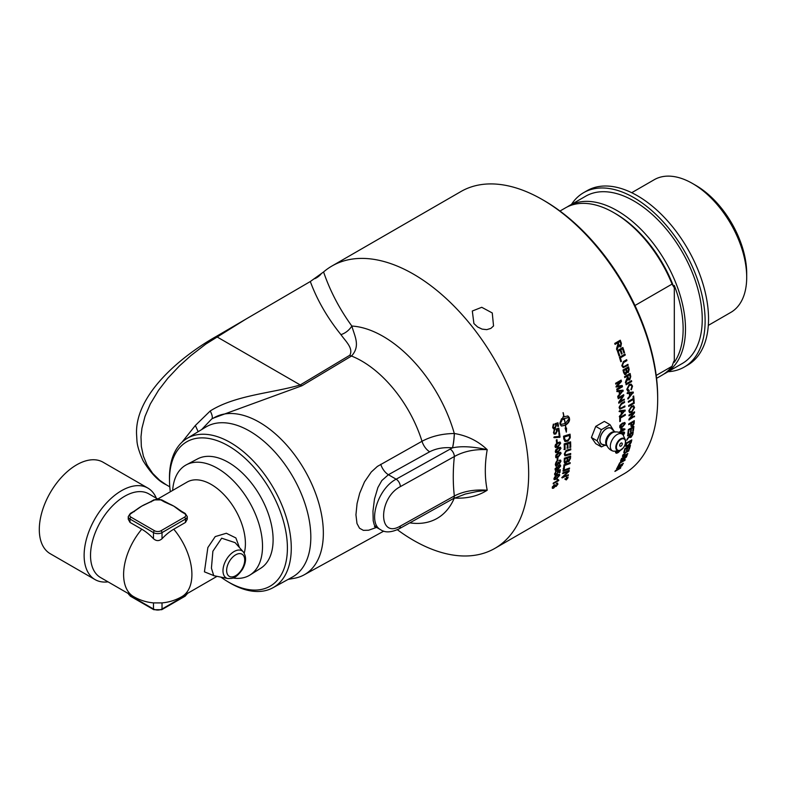 <?xml version="1.0" encoding="UTF-8"?>
<svg xmlns="http://www.w3.org/2000/svg" width="786" height="786" viewBox="0 0 786 786"><rect width="100%" height="100%" fill="white"/><g stroke="black" fill="none" stroke-linecap="round" stroke-linejoin="round"><path stroke-width="1.18" d="M558.345 480.02A162.397 93.76 60 0 1 558.306 480.217L553.285 483.115L557.559 480.521M557.303 478.939L558.394 479.774L557.303 478.939M558.306 480.217L558.718 480.56L553.157 483.773A162.997 94.104 -120 0 0 553.285 483.076M557.49 480.462L557.068 479.656L557.726 479.273L558.807 480.108A162.997 94.104 60 0 1 558.718 480.56M557.726 479.273L558.807 480.108M559.072 475.648L558.797 475.098L556.979 475.805L554.533 478.281L556.626 478.124L559.072 475.648L558.797 475.098L555.535 476.129M556.498 478.851C554.621 479.941 553.776 479.863 553.973 478.605L554.739 476.945L557.077 475.058C558.974 473.978 559.828 474.066 559.642 475.334L556.498 478.851L554.002 479.273M559.18 474.331L559.092 475.52M554.159 479.489L553.973 478.605M559.436 474.439L559.642 475.334L559.219 475.009M559.917 462.708L559.023 463.563L557.942 463.357L555.555 465.528M560.349 460.026L560.398 461.746M559.996 461.254L559.033 460.704L559.996 461.254M558.207 462.04L559.082 462.777L558.207 462.04M555.535 463.426L556.979 464.781L558.06 462.443L559.504 463.052L560.418 461.529L559.455 460.969L559.603 460.134L560.585 460.124L560.978 461.185L559.455 463.838L558.374 463.632L556.94 465.587L555.741 465.695L555.309 464.487L556.95 461.588L555.879 464.172L556.979 464.781M556.517 461.323L555.761 462.934M558.031 463.416L559.023 463.563M560.418 461.529L559.455 460.969M558.522 462.237L559.504 463.052M556.596 439.875A162.397 93.76 60 0 1 556.793 442.007L556.498 442.174M556.537 442.597A162.997 94.104 -120 0 0 556.292 440.042L556.979 439.649A162.997 94.104 60 0 1 557.225 442.194L556.537 442.597M558.473 428.262A162.397 93.76 60 0 1 558.925 431.406L558.699 431.936A162.997 94.104 -120 0 0 558.296 429.195L556.331 429.529L556.881 430.63L555.378 433.793L554.002 434.01M554.277 429.5L553.629 432.271L554.425 433.165M556.331 429.529L557.294 430.787L555.8 433.96L554.415 434.167L553.491 432.752L554.7 429.637L554.042 432.428L554.631 433.273L555.614 433.096L556.665 430.905L555.889 429.117L558.846 428.144A162.997 94.104 60 0 1 559.347 431.563M558.296 429.195L556.753 429.677M567.905 474.95A162.397 93.76 60 0 1 567.846 475.245L562.187 477.917A162.997 94.104 -120 0 0 562.354 477.043L568.239 471.58L562.511 473.31M567.846 475.245L561.764 477.574M568.681 470.676A162.397 93.76 60 0 1 568.612 471.089L568.17 471.521M568.239 471.58L562.923 473.624A162.997 94.104 -120 0 0 563.061 472.759L569.192 470.49A162.997 94.104 60 0 1 569.035 471.423L563.257 476.768L568.435 474.754A162.997 94.104 60 0 1 568.258 475.589M569.703 462.767A162.397 93.76 60 0 1 569.663 463.229L564.161 465.194A162.397 93.76 60 0 1 563.788 468.721L563.09 468.977M563.513 469.281A162.997 94.104 -120 0 0 563.955 464.821L570.174 462.6A162.997 94.104 60 0 1 570.086 463.524L564.584 465.489A162.997 94.104 60 0 1 564.22 469.026L563.513 469.281M570.272 453.64A162.397 93.76 60 0 1 570.263 454.19L564.8 455.684M570.341 448.953A162.397 93.76 60 0 1 570.341 449.543L565.723 451.164L564.594 453.443L565.301 454.701M567.305 449.975L570.764 448.816A162.997 94.104 60 0 1 570.764 449.798L566.156 451.41L565.016 453.689L565.498 454.868L570.715 453.493A162.997 94.104 60 0 1 570.685 454.455L565.006 455.841L564.319 454.141L566.156 450.427L567.305 449.975M623.003 434.953L623.671 432.831L621.146 433.391M623.986 433.41L623.671 432.831L621.588 433.675M624.035 432.045L623.986 433.4M621.038 433.322L621.913 432.762C623.809 431.681 624.683 431.789 624.546 433.096L623.269 435.365M624.29 432.153L624.123 432.791M623.829 429.441L621.028 428.684A162.397 93.76 60 0 1 620.901 430.6L623.829 429.441L621.461 428.96A162.997 94.104 60 0 1 621.323 430.885M624.467 428.851A162.397 93.76 60 0 1 624.438 429.274L620.842 431.347A162.397 93.76 60 0 1 620.773 432.162L621.195 432.457L620.567 432.821A162.997 94.104 -120 0 0 620.645 431.995L619.358 432.202M619.329 432.506A162.997 94.104 -120 0 0 619.368 432.015L620.694 431.249A162.997 94.104 -120 0 0 620.871 428.576L624.909 428.95A162.997 94.104 60 0 1 624.86 429.559L621.264 431.632A162.997 94.104 60 0 1 621.195 432.457M620.645 431.995L619.594 432.605M624.673 423.89L624.31 423.271L622.443 423.959L620.134 426.523L622.355 426.454L624.673 423.89L623.878 423.006L624.251 423.625L623.878 423.006L622.021 423.693L620.095 425.236M619.771 425.874L620.193 426.886M619.702 426.258L619.928 426.798M624.045 425.216L619.741 427.672M624.624 422.465L624.624 424.224M620.193 425.088L622.463 423.153L624.87 422.554L625.234 423.575L622.316 427.24L619.928 427.839L620.193 425.088M624.113 401.774A162.397 93.76 60 0 1 624.153 402.255L620.96 404.102L619.329 406.814L620.056 408.032M624.477 406.166A162.397 93.76 60 0 1 624.506 406.617L619.673 408.995M621.667 407.787L624.87 405.94A162.997 94.104 60 0 1 624.939 406.814L619.879 409.133L619.093 407.462L621.294 403.405L624.497 401.548A162.997 94.104 60 0 1 624.585 402.442L621.382 404.289L619.751 407.01L620.242 408.189L621.667 407.787M615.949 386.928L620.969 386.27L616.362 387.046A162.997 94.104 -120 0 0 616.204 386.211L620.518 381.456L615.733 383.873M621.844 385.582A162.397 93.76 60 0 1 622.04 386.633L616.843 389.63M620.812 380.286A162.397 93.76 60 0 1 621.038 381.367L616.676 386.103L622.227 385.523A162.997 94.104 60 0 1 622.453 386.761L616.902 389.964A162.997 94.104 -120 0 0 616.745 389.08L621.392 386.398M620.518 381.456L615.792 384.187A162.997 94.104 -120 0 0 615.605 383.283L621.156 380.08A162.997 94.104 60 0 1 621.451 381.485L617.098 386.221M617.501 467.1A162.997 94.104 -120 0 0 617.816 466.52L623.367 463.318A162.997 94.104 60 0 1 623.052 463.897L617.501 467.1M624.241 456.931L624.546 457.246A162.997 94.104 60 0 1 624.113 458.277L624.467 458.886L625.823 457.236A162.997 94.104 -120 0 0 626.216 456.273L624.546 457.246M624.064 457.03A162.397 93.76 60 0 1 623.838 457.57M623.514 458.435L624.064 458.474L623.514 458.435M623.544 458.454L624.467 458.886M621.677 458.405L621.981 458.719A162.997 94.104 60 0 1 621.48 459.918L621.942 460.488L623.426 458.729A162.997 94.104 -120 0 0 623.888 457.619L621.981 458.719M620.92 459.918L621.549 460.075L620.92 459.918M620.969 459.967L621.942 460.488M620.93 460.223L621.333 460.635L620.586 460.999M623.937 458.995L623.003 459.053M626.403 455.684A162.397 93.76 60 0 1 626.167 456.224M620.822 460.291A162.997 94.104 -120 0 0 621.588 458.454L627.14 455.251A162.997 94.104 60 0 1 626.383 457.059L621.647 461.136L620.626 461.372L620.822 460.291M623.18 459.24L624.271 459.446L623.878 459.034M624.939 448.57A162.397 93.76 60 0 1 623.976 451.754L624.389 452.127L623.73 452.51A162.997 94.104 -120 0 0 624.899 448.59L630.451 445.387A162.997 94.104 60 0 1 629.321 449.189L628.662 449.563A162.997 94.104 -120 0 0 629.596 446.468L627.896 447.45A162.997 94.104 60 0 1 627.032 450.349L626.373 450.732A162.997 94.104 -120 0 0 627.238 447.824L625.351 448.914A162.997 94.104 60 0 1 624.389 452.127M627.896 447.45L627.493 447.087A162.397 93.76 60 0 1 626.619 449.975L626.609 449.975M629.832 445.741A162.397 93.76 60 0 1 628.908 448.806L629.321 449.189M630.981 440.985L630.559 440.632L626.324 443.078L626.737 443.432A162.997 94.104 60 0 1 626.471 444.611L626.54 445.721L628.171 445.24L630.716 442.145A162.997 94.104 -120 0 0 630.981 440.985L626.737 443.432M626.324 443.078A162.397 93.76 60 0 1 626.059 444.257L626.442 445.642M628.083 445.289L625.715 446.212M631.227 440.199A162.397 93.76 60 0 1 630.952 441.418L630.451 443.815L627.965 445.976L625.862 446.448L625.794 445.072A162.997 94.104 -120 0 0 626.245 443.078L631.797 439.875A162.997 94.104 60 0 1 631.364 441.771L631.05 442.793M632.494 433.037L632.072 432.713L630.234 433.774L630.657 434.098A162.997 94.104 60 0 1 630.401 435.749L631.089 436.623L632.199 434.874A162.997 94.104 -120 0 0 632.494 433.037L630.657 434.098M630.234 433.774A162.397 93.76 60 0 1 629.979 435.415L631.089 436.623M629.016 436.996L626.835 440.189A162.997 94.104 -120 0 0 627.002 439.246L629.881 435.356A162.997 94.104 -120 0 0 630.018 434.462L627.65 435.267M631.217 436.535L629.792 437.291M632.71 432.202A162.397 93.76 60 0 1 632.396 434.157L632.111 435.257M630.018 434.462L627.552 435.886A162.997 94.104 -120 0 0 627.67 435.11L633.221 431.907A162.997 94.104 60 0 1 632.818 434.481L630.952 437.399L629.724 436.662L629.37 437.271M629.448 436.446L629.95 437.537M634.056 416.295A162.397 93.76 60 0 1 634.047 416.58L628.928 420.048A162.997 94.104 -120 0 0 628.947 419.193L633.339 413.328L628.987 415.352M634.047 416.58L628.938 419.528M634.106 412.07A162.397 93.76 60 0 1 634.106 412.454L629.714 418.299L634.499 416.049A162.997 94.104 60 0 1 634.479 416.845M633.339 413.328L628.987 415.843A162.997 94.104 -120 0 0 628.987 415.028L634.528 411.825A162.997 94.104 60 0 1 634.538 412.699L630.136 418.555M633.064 406.578L631.089 406.824L629.016 410.302L629.822 411.618M633.919 407.954L633.28 406.647L631.512 407.05L629.439 410.528L630.028 411.766L631.738 411.461L633.919 407.954M633.457 405.684L634.125 407.354L631.315 412.11L629.409 412.522M628.81 410.891L631.482 406.146L633.673 405.773L634.548 407.58L631.738 412.345L629.615 412.67L628.81 410.891M633.3 396.203A162.397 93.76 60 0 1 633.703 401.096L633.477 401.675A162.997 94.104 -120 0 0 633.31 399.465L628.378 401.872M633.31 399.465L628.417 402.294A162.997 94.104 -120 0 0 628.338 401.4L633.231 398.581A162.997 94.104 -120 0 0 633.025 396.36L633.683 395.987A162.997 94.104 60 0 1 634.135 401.292M632.72 392.843L629.891 393.265A162.997 94.104 60 0 1 630.166 395.584L632.72 392.843L629.891 393.265M629.468 393.098A162.397 93.76 60 0 1 629.743 395.407L630.166 395.584M632.848 392.076A162.397 93.76 60 0 1 632.936 392.833L628.112 398.983A162.997 94.104 -120 0 0 628.004 397.962L629.606 396.203A162.997 94.104 -120 0 0 629.262 393.354L627.061 393.413M632.936 392.833L627.69 398.797M629.262 393.354L627.483 393.57A162.997 94.104 -120 0 0 627.356 392.617L633.241 392.037A162.997 94.104 60 0 1 633.359 393.01M631.168 380.866A162.397 93.76 60 0 1 631.276 381.456L626.078 384.452M626.137 384.786A162.997 94.104 -120 0 0 625.97 383.863L631.522 380.66A162.997 94.104 60 0 1 631.689 381.583L626.137 384.786M629.674 374.735L627.837 375.796A162.997 94.104 60 0 1 628.25 377.791L629.527 378.98L630.136 376.956A162.997 94.104 -120 0 0 629.674 374.735L627.837 375.796M627.425 375.688A162.397 93.76 60 0 1 627.837 377.683L629.114 378.862M629.527 378.98L628.761 378.97M627.208 376.16L624.742 377.585A162.997 94.104 -120 0 0 624.536 376.651L630.087 373.448A162.997 94.104 60 0 1 630.745 376.563L629.714 379.933L627.405 378.724L627.66 379.55L625.784 382.821A162.997 94.104 -120 0 0 625.568 381.672L627.434 377.241A162.997 94.104 -120 0 0 627.208 376.16L624.673 377.28M627.238 379.432L625.371 382.703M629.743 373.645A162.397 93.76 60 0 1 630.323 376.455L629.301 379.815L628.594 380.011M627.817 378.832L627.66 379.55M629.301 379.815L628.79 380.09M626.314 359.87A162.397 93.76 60 0 1 626.511 360.577L623.308 362.425L622.021 365.235L623.17 366.551M627.582 364.527A162.397 93.76 60 0 1 627.749 365.205L623.072 367.593M624.713 366.188L627.916 364.34A162.997 94.104 60 0 1 628.161 365.284L623.269 367.642L621.785 365.755L623.445 361.531L626.648 359.683A162.997 94.104 60 0 1 626.914 360.627L623.711 362.474L622.424 365.294L623.357 366.61L624.713 366.188M622.522 347.648A162.397 93.76 60 0 1 624.153 352.629L623.888 353.032A162.997 94.104 -120 0 0 622.512 348.788L620.429 349.76A162.397 93.76 60 0 1 621.716 353.72L621.451 354.122A162.997 94.104 -120 0 0 620.154 350.153L617.884 351.234A162.397 93.76 60 0 1 619.309 355.616L618.975 355.803M619.309 355.616L619.044 356.019A162.997 94.104 -120 0 0 617.295 350.664L622.846 347.461A162.997 94.104 60 0 1 624.546 352.649M617.884 351.234L618.268 351.244A162.997 94.104 60 0 1 619.702 355.636M620.154 350.153L618.268 351.244M620.429 349.76L620.812 349.77A162.997 94.104 60 0 1 622.109 353.739M622.512 348.788L620.812 349.77M619.997 341.537L618.169 342.598A162.997 94.104 60 0 1 618.906 344.632L620.468 345.85L620.822 343.796A162.997 94.104 -120 0 0 619.997 341.537L618.169 342.598M617.786 342.608A162.397 93.76 60 0 1 618.533 344.641L620.085 345.86M620.468 345.85L619.879 345.948M617.531 342.961L615.065 344.386A162.997 94.104 -120 0 0 614.711 343.433L620.262 340.23A162.997 94.104 60 0 1 621.421 343.403L620.812 346.832L618.209 345.693L618.523 346.41L616.981 349.741A162.997 94.104 -120 0 0 616.568 348.552L617.934 344.062A162.997 94.104 -120 0 0 617.531 342.961L615.006 344.219M618.14 346.42L616.597 349.741M619.948 340.417A162.397 93.76 60 0 1 621.048 343.413L619.957 347.009M618.592 345.693L618.523 346.41M565.232 423.487L569.27 418.417L568.249 417.71L564.377 418.486A162.997 94.104 60 0 1 565.232 423.487L565.075 423.428M568.042 417.651L564.377 418.486M565.753 428.046L566.559 428.105L566.342 432.133L565.124 428.124L565.763 428.115A162.997 94.104 -120 0 0 565.36 425.265L561.45 426.041L560.222 424.587A162.997 94.104 -120 0 0 559.927 422.878L561.636 418.702A162.997 94.104 60 0 1 561.961 420.422L560.231 423.634L561.204 424.342L565.095 423.566A162.997 94.104 -120 0 0 564.23 418.565L563.847 418.81A162.997 94.104 60 0 1 563.994 419.616L562.078 419.272L563.356 416.275A162.997 94.104 60 0 1 563.523 417.091L563.906 416.845A162.997 94.104 -120 0 0 563.051 412.679L563.218 412.67A162.997 94.104 60 0 1 564.053 416.767L567.914 415.981L569.27 417.474A162.997 94.104 60 0 1 569.565 419.184C569.634 421.345 568.278 423.349 565.498 425.187A162.997 94.104 60 0 1 565.92 428.115M565.085 425.039C567.856 423.202 569.211 421.208 569.152 419.046L569.143 418.967M569.565 419.184L567.708 415.922M561.656 419.144L563.994 419.616M563.572 419.488A162.397 93.76 -120 0 0 563.424 418.683L563.847 418.81M563.424 418.683L564.23 418.565M560.998 424.263L560.094 423.821M561.243 425.953L565.36 425.265M565.91 430.276L566.107 428.105M559.819 423.507L561.538 420.294A162.397 93.76 -120 0 0 561.312 419.085M624.664 354.27A162.397 93.76 60 0 1 624.89 354.997L619.997 357.817A162.397 93.76 60 0 1 621.028 361.324L620.704 361.511M620.773 361.747A162.997 94.104 -120 0 0 619.437 357.286L624.988 354.073A162.997 94.104 60 0 1 625.283 355.026L620.39 357.856A162.997 94.104 60 0 1 621.431 361.373L620.773 361.747M628.122 368.123L626.442 369.096A162.997 94.104 60 0 1 626.815 370.619L628.014 371.758L628.456 369.538A162.997 94.104 -120 0 0 628.122 368.123L626.442 369.096M626.039 369.007A162.397 93.76 60 0 1 626.403 370.53L626.678 371.385L628.014 371.758M625.784 369.469L623.878 370.57A162.997 94.104 60 0 1 624.3 372.338L625.646 373.458L626.177 371.11A162.997 94.104 -120 0 0 625.784 369.469L623.878 370.57M623.475 370.491A162.397 93.76 60 0 1 623.897 372.25L625.646 373.458M628.201 367.003A162.397 93.76 60 0 1 628.78 369.381L627.896 372.535L626.501 372.22L625.45 374.333L624.654 374.539M623.652 372.711A162.997 94.104 -120 0 0 622.993 370.01L628.545 366.807A162.997 94.104 60 0 1 629.183 369.459L628.309 372.623L626.904 372.318L625.862 374.421L624.85 374.598L623.652 372.711M626.501 372.22L627.896 372.535M630.785 385.052L628.938 385.317L627.002 388.854L628.712 390.053L628.653 391.064L627.719 391.114M628.653 391.064L627.926 391.212L626.806 389.453L629.193 384.511L631.207 384.138L632.543 386.152L631.325 389.797L631.915 386.496L631.001 385.101L629.35 385.454L627.425 389.011L629.134 390.21L628.014 390.131M630.991 384.079L632.121 386.005L630.903 389.64M629.134 390.21L629.075 391.222M633.801 402.579A162.397 93.76 60 0 1 633.83 403.012L628.682 405.989M628.712 406.431A162.997 94.104 -120 0 0 628.653 405.556L634.204 402.344A162.997 94.104 60 0 1 634.253 403.228L628.712 406.431M633.614 421.856L631.63 422.996A162.997 94.104 60 0 1 631.522 424.587L632.425 425.452L633.506 423.428A162.997 94.104 -120 0 0 633.614 421.856L631.63 422.996M631.207 422.721A162.397 93.76 60 0 1 631.099 424.302L631.993 425.157M632.425 425.452L631.561 425.324M633.86 420.923A162.397 93.76 60 0 1 633.742 422.691L634.047 423.949L632.376 426.267L631.158 426.434L630.873 424.961A162.997 94.104 -120 0 0 630.971 423.379L628.751 424.135M633.614 423.654L630.991 426.228M630.971 423.379L628.721 424.676A162.997 94.104 -120 0 0 628.771 423.86L634.312 420.657A162.997 94.104 60 0 1 634.164 422.976L634.047 423.949M633.398 426.651A162.397 93.76 60 0 1 632.966 430.374L633.388 430.689L632.73 431.072A162.997 94.104 -120 0 0 633.143 427.555L631.03 428.232A162.397 93.76 60 0 1 630.637 431.514L631.06 431.828L630.411 432.212A162.997 94.104 -120 0 0 630.794 428.91L628.486 429.696A162.397 93.76 60 0 1 628.053 433.341L627.896 433.43M628.053 433.341L628.476 433.656L627.817 434.029A162.997 94.104 -120 0 0 628.328 429.578L633.88 426.376A162.997 94.104 60 0 1 633.388 430.689M628.486 429.696L628.908 430.001A162.997 94.104 60 0 1 628.476 433.656M630.794 428.91L628.908 430.001M631.03 428.232L631.453 428.527A162.997 94.104 60 0 1 631.06 431.828M633.143 427.555L631.453 428.527M623.495 455.9L622.463 456.283M622.974 454.74L624.605 455.399L627.798 453.542A162.997 94.104 60 0 1 627.552 454.2L622.581 456.587L622.64 455.516L625.764 452.107L628.967 450.25A162.997 94.104 60 0 1 628.741 450.928L625.538 452.775L623.249 455.86L622.846 455.467M618.248 465.725A162.997 94.104 -120 0 0 619.663 462.885L625.204 459.682A162.997 94.104 60 0 1 624.919 460.291L620.026 463.111A162.997 94.104 60 0 1 618.896 465.341L618.248 465.725M616.617 468.653A162.997 94.104 -120 0 0 616.931 468.112L622.483 464.909A162.997 94.104 60 0 1 622.148 465.489L616.44 470.215L620.802 467.699A162.997 94.104 60 0 1 620.459 468.22L614.917 471.423A162.997 94.104 -120 0 0 615.271 470.863L620.979 466.137L616.617 468.653M622.512 390.956L619.643 391.379A162.997 94.104 60 0 1 620.007 393.727L622.512 390.956L619.643 391.379M619.221 391.231A162.397 93.76 60 0 1 619.594 393.57L620.007 393.727M622.63 390.18A162.397 93.76 60 0 1 622.758 390.996L618.042 397.156A162.997 94.104 -120 0 0 617.894 396.115L619.456 394.356A162.997 94.104 -120 0 0 619.004 391.457L616.774 391.526M622.758 390.996L617.619 396.999M619.004 391.457L617.197 391.664A162.997 94.104 -120 0 0 617.03 390.691L623.023 390.151A162.997 94.104 60 0 1 623.18 391.143M623.868 399.396A162.397 93.76 60 0 1 623.917 399.858L618.788 403.238A162.997 94.104 -120 0 0 618.69 402.324L622.61 396.223L618.209 398.364M623.917 399.858L618.749 402.845M623.318 394.877A162.397 93.76 60 0 1 623.396 395.437L619.466 401.518L624.251 399.18A162.997 94.104 60 0 1 624.339 400.035M622.61 396.223L618.258 398.738A162.997 94.104 -120 0 0 618.14 397.873L623.691 394.67A162.997 94.104 60 0 1 623.809 395.594L619.889 401.695M624.565 410.882L621.824 411.353A162.997 94.104 60 0 1 621.923 413.583L624.565 410.882L621.824 411.353M621.392 411.137A162.397 93.76 60 0 1 621.5 413.367L621.923 413.583M624.713 410.145A162.397 93.76 60 0 1 624.742 410.813L619.712 416.914A162.997 94.104 -120 0 0 619.682 415.932L621.343 414.202A162.997 94.104 -120 0 0 621.215 411.442L619.063 411.481M624.742 410.813L619.289 416.678M621.215 411.442L619.496 411.687A162.997 94.104 -120 0 0 619.437 410.764L625.125 410.096A162.997 94.104 60 0 1 625.175 411.039M624.86 414.595A162.397 93.76 60 0 1 624.87 414.979L619.977 417.808A162.397 93.76 60 0 1 619.997 420.962L619.771 421.09M619.771 421.591A162.997 94.104 -120 0 0 619.732 417.562L625.283 414.36A162.997 94.104 60 0 1 625.302 415.214L620.409 418.044A162.997 94.104 60 0 1 620.429 421.208L619.771 421.591M617.236 450.958L616.568 452.117M616.263 451.695L618.582 451.744L620.586 450.27M621.697 449.032L618.395 452.422L618.002 452.068C616.106 453.139 615.32 453.109 615.615 451.94M618.395 452.422C616.519 453.512 615.733 453.473 616.028 452.304L616.912 450.742M616.106 453.09L616.028 452.304M569.408 435.424L564.387 437.016A162.997 94.104 60 0 1 564.505 438.234L565.596 440.533L567.856 440.131L569.506 437.989L569.516 436.78A162.997 94.104 -120 0 0 569.408 435.424L564.387 437.016M563.965 436.829A162.397 93.76 60 0 1 564.073 438.038L564.603 439.964L565.596 440.533M569.654 434.294A162.397 93.76 60 0 1 569.821 436.279L569.811 437.596L567.453 440.975L564.839 441.408M563.808 438.991A162.997 94.104 -120 0 0 563.552 436.22L570.047 434.167A162.997 94.104 60 0 1 570.243 436.476L570.243 437.802L567.875 441.182L565.046 441.516L563.808 438.991M570.174 441.958A162.397 93.76 60 0 1 570.331 446.998L570.027 447.48A162.997 94.104 -120 0 0 569.899 443.068L567.482 443.5A162.397 93.76 60 0 1 567.62 447.814L567.325 448.295A162.997 94.104 -120 0 0 567.178 443.952L564.515 444.463A162.397 93.76 60 0 1 564.682 449.179L563.965 449.415M567.62 447.814L566.893 448.059M570.331 446.998L569.604 447.244M564.682 449.179L564.387 449.651A162.997 94.104 -120 0 0 564.161 443.913L570.587 441.83A162.997 94.104 60 0 1 570.754 447.244M564.515 444.463L564.947 444.68A162.997 94.104 60 0 1 565.114 449.405M567.178 443.952L564.947 444.68M567.482 443.5L567.905 443.717A162.997 94.104 60 0 1 568.042 448.049M569.899 443.068L567.905 443.717M569.87 457.255L567.895 457.933A162.997 94.104 60 0 1 567.816 459.446L568.838 460.773L569.771 458.837A162.997 94.104 -120 0 0 569.87 457.255L567.895 457.933M567.472 457.658A162.397 93.76 60 0 1 567.394 459.171L568.416 460.488M568.838 460.773L567.924 460.665M567.187 458.179L565.016 458.936A162.997 94.104 60 0 1 564.938 460.616L564.928 461.49L566.077 462.139L567.089 460.065A162.997 94.104 -120 0 0 567.187 458.179L565.016 458.936M564.594 458.66A162.397 93.76 60 0 1 564.505 460.341L564.495 461.205L566.077 462.139M564.495 461.205L565.655 461.854L564.495 461.205M570.174 456.214A162.397 93.76 60 0 1 570.076 458.041L568.396 461.333L566.971 460.92L565.586 462.807L564.456 463.013M564.171 461.755A162.997 94.104 -120 0 0 564.338 458.228L570.626 456.057A162.997 94.104 60 0 1 570.498 458.326L568.828 461.618L567.394 461.205L566.008 463.092L564.653 463.19L564.171 461.755M566.971 460.92L567.738 461.746M569.054 468.22A162.397 93.76 60 0 1 569.005 468.613L562.855 470.883M563.277 471.197A162.997 94.104 -120 0 0 563.395 470.293L569.545 468.043A162.997 94.104 60 0 1 569.428 468.937L563.277 471.197M566.352 479.686L567.816 477.819L566.893 477.318L565.439 479.195L566.352 479.686L565.439 479.195M567.404 477.466L566.48 476.974M567.816 477.819L566.755 477.2M565.026 478.841L565.94 479.332M565.881 479.558L564.78 478.979M566.942 477.082L568.062 477.682L566.293 479.922L565.203 479.332L566.942 477.082M567.924 476.955L568.062 477.682M566.146 479.794L565.203 479.332M566.637 477.957L566.794 478.085A162.997 94.104 60 0 1 566.726 478.389L567.187 478.094A162.997 94.104 -120 0 0 567.256 477.819L566.794 478.085M567.099 477.692L565.684 479.627A162.997 94.104 -120 0 0 565.753 479.322L566.549 478.35A162.997 94.104 -120 0 0 566.578 478.212L565.93 478.586A162.997 94.104 -120 0 0 565.979 478.34L567.521 477.446A162.997 94.104 60 0 1 567.404 477.976M566.431 478.085L566.873 478.625M557.569 422.868A162.397 93.76 60 0 1 558.119 426.071L557.883 426.582A162.997 94.104 -120 0 0 557.412 423.811L555.437 424.165L556.016 425.275L554.582 428.468L553.187 428.675M553.344 424.116L552.764 426.916L554.366 427.604M553.57 424.98L553.177 427.053L554.788 427.741L553.619 427.82M555.437 424.165L556.429 425.413L555.004 428.606L553.599 428.812L552.617 427.378L553.766 424.244L553.983 425.108M557.412 423.811L555.849 424.293M554.788 427.741L555.79 425.531L554.965 423.723L557.932 422.75A162.997 94.104 60 0 1 558.541 426.209M559.131 432.939A162.397 93.76 60 0 1 559.603 436.947L553.835 437.527M559.151 437.281L554.258 437.694A162.997 94.104 -120 0 0 554.15 436.839L559.249 436.436A162.997 94.104 -120 0 0 558.846 433.096L559.504 432.722A162.997 94.104 60 0 1 560.025 437.124L559.494 437.429M560.104 443.51L559.642 442.842L557.736 443.5L555.564 446.143L557.922 446.153L560.104 443.51L559.219 442.646L559.681 443.314L559.219 442.646L557.313 443.304L555.142 445.947L555.741 446.635M555.142 445.947L555.505 446.566M559.838 441.987L560.241 442.999L557.549 446.782L555.388 447.46M555.456 444.621L557.667 442.656L560.064 442.056L560.673 443.196L557.981 446.998L555.584 447.588L555.004 446.468L555.456 444.621M560.398 448.649L559.966 447.991L558.07 448.659L555.859 451.282L558.178 451.272L560.398 448.649L559.534 447.774L559.976 448.423L559.534 447.774L557.647 448.442L555.437 451.056L555.997 451.734M555.437 451.056L555.751 451.655M560.202 447.146L560.536 448.108L557.775 451.862L555.614 452.549M555.8 449.779L558.031 447.824L560.428 447.224L560.968 448.334L558.207 452.097L555.81 452.687L555.299 451.606L555.8 449.779M560.536 453.699L560.123 453.06L558.247 453.728L555.997 456.332L558.266 456.302L560.536 453.699L559.701 452.824L560.104 453.453L559.701 452.824L557.814 453.493L555.564 456.086L556.095 456.745M555.564 456.086L555.849 456.666M560.398 452.225L560.673 453.139L557.844 456.863L555.692 457.55M555.987 454.858L558.227 452.913L560.634 452.314L561.096 453.384L558.266 457.108L555.879 457.707L555.987 454.858M557.451 458.287A162.397 93.76 60 0 1 557.421 460.174L557.166 460.321M557.156 460.832A162.997 94.104 -120 0 0 557.195 458.435L557.883 458.041A162.997 94.104 60 0 1 557.844 460.439L557.156 460.832M559.701 466.118L558.453 465.656L557.176 467.562L558.758 468.309L560.123 466.412L559.642 465.705M560.104 464.84L560.123 466.393L558.885 465.941L557.598 467.847L558.758 468.309M559.062 468.112L555.201 470.067M556.115 466.373L556.547 467.346L555.594 468.869L557.156 468.741M555.191 468.436L555.643 469.311M557.019 468.014L557.628 469.046L557.019 468.014L558.954 465.145L560.339 464.948L560.693 465.99L557.834 469.625L555.388 470.254L555.044 469.163L556.547 467.346M555.171 468.574L555.388 469.222M556.91 473.742L554.651 474.862M559.809 469.753A162.397 93.76 60 0 1 559.524 472.219L559.946 472.533L559.288 472.907A162.997 94.104 -120 0 0 559.573 470.539L557.696 470.775L557.677 472.563M555.928 473.84L554.72 473.369L555.329 474.312L555.142 473.673L556.35 474.155L557.765 472.15L557.49 470.637L560.28 469.566A162.997 94.104 60 0 1 559.946 472.533M555.908 470.883L555.466 471.973M557.696 470.775L558.335 472.003L556.321 474.882L555.073 475.166L554.582 473.997L556.331 471.178L555.142 473.673L554.72 473.369M559.573 470.539L558.119 471.069M557.765 472.15L557.343 471.374M553.511 487.605L552.273 488.086M556.036 485.915L554.788 486.023M557.579 483.076L557.431 484.078M556.989 484.029L556.213 483.616L556.989 484.029M555.25 484.844L555.908 485.424L555.25 484.844M552.44 486.672L553.334 487.124L552.44 486.672M552.293 487.349L554.258 484.687L552.863 487.025L553.747 487.477L555.113 485.355L556.321 485.787L557.402 484.382L556.626 483.97L556.901 483.223L557.962 484.048L556.144 486.475L555.201 486.377L553.58 488.185L552.42 488.322L552.293 487.349M554.955 486.161L555.722 486.121M556.901 483.223L557.549 483.695M557.402 484.382L556.626 483.97M555.584 485.139L556.321 485.787M552.509 486.731L553.747 487.477M136.548 433.951L136.921 440.406C137.137 445.348 139.181 452.107 143.062 460.684C150.686 473.123 158.399 481.15 166.2 484.756L159.686 480.285L152.681 473.359L147.09 465.017L143.396 456.175L141.342 446.438L140.999 436.8L141.932 428.321L144.988 416.462L150.313 403.965L158.585 390.21L167.958 378.105L179.385 365.962L190.978 355.518L205.804 344.091L245.89 319.126L216.209 336.467C181.202 356.215 135.104 394.375 136.548 433.951M331.918 266.032L460.92 191.548A162.997 94.104 60 0 1 542.419 199.624A162.997 94.104 60 0 1 657.676 399.259A162.997 94.104 60 0 1 623.917 473.87L494.915 548.353A162.997 94.104 -120 0 0 494.915 360.145A162.997 94.104 -120 0 0 331.918 266.032A162.997 94.104 -120 0 0 323.577 271.956L310.313 281.526L245.89 319.126M397.362 529.725A162.997 94.104 -120 0 0 494.915 548.353M473.909 323.557L472.307 311.02L481.739 307.297L492.262 312.956L493.539 325.944L490.847 328.401L486.76 329.639L482.123 329.128L477.623 326.976L473.909 323.557M605.475 445.033L601.388 446.91L595.729 443.648L591.416 437.507L597.075 440.779L601.388 429.657L610.015 424.676L614.18 431.445M601.388 446.91L597.075 440.779M612.599 429.971A9.304 5.364 120 0 0 605.259 429.441A9.304 5.364 120 0 0 599.875 440.022A9.304 5.364 120 0 0 604.11 444.67M610.015 424.676L604.365 421.404L595.729 426.385L601.388 429.657M591.416 437.507L595.729 426.385M623.436 435.69A9.668 5.581 120 0 0 622.532 434.422A9.668 5.581 120 0 0 612.304 439.62A9.668 5.581 120 0 0 612.942 451.046A9.668 5.581 120 0 0 614.475 451.203L618.818 450.82A6.966 4.018 120 0 0 625.666 441.634A6.966 4.018 120 0 0 625.273 439.639A6.966 4.018 120 0 0 620.734 438.785A6.966 4.018 120 0 0 615.91 446.134A6.966 4.018 120 0 0 618.818 450.82C623.888 448.777 626.039 445.053 625.273 439.639L623.436 435.69M619.682 445.348A1.808 1.041 120 0 0 621.52 445.623A1.808 1.041 120 0 0 622.119 444.571A1.808 1.041 120 0 0 621.245 442.999A1.808 1.041 120 0 0 619.682 445.348M612.952 451.056A9.805 9.805 0 0 1 606.782 445.171L606.782 445.171A8.391 4.844 -60 0 1 612.373 432.791A8.391 4.844 -60 0 1 614.367 432.035L614.367 432.035A9.805 9.805 0 0 1 622.522 434.422M615.232 432.104L612.097 429.313A9.147 5.286 120 0 0 606.448 428.753A9.147 5.286 120 0 0 600.19 437.949A9.147 5.286 120 0 0 603.284 444.571L607.273 445.888M172.655 490.425A63.637 36.745 60 0 1 186.41 464.781L197.581 458.896A63.155 36.461 60 0 1 260.028 495.75A63.155 36.461 60 0 1 260.716 568.258L250.036 574.988A63.637 36.745 60 0 1 233.059 578.024M186.41 464.781A63.637 36.745 60 0 1 249.339 501.92A63.637 36.745 60 0 1 250.036 574.988M134.347 511.627A1.513 0.874 -120 0 0 133.591 511.548L130.329 513.435A1.513 0.874 60 0 1 131.075 513.513L141.755 506.115L154.557 499.955A4.529 2.613 180 0 1 160.963 499.955L164.225 501.841A1.513 0.874 -60 0 1 164.981 501.763A1.513 0.874 -60 0 1 165.099 501.861M184.435 513.513A1.513 0.874 120 0 1 185.191 513.435L181.93 511.548A1.513 0.874 120 0 0 181.173 511.627L184.435 513.513A4.529 2.613 180 0 1 184.435 517.208L160.963 530.766A4.529 2.613 180 0 1 154.557 530.766L131.075 517.208A4.529 2.613 180 0 1 131.075 513.513M136.489 509.633A48.3 27.883 -60 0 1 136.754 509.426A48.3 27.883 -60 0 1 141.755 506.115A48.3 27.883 -60 0 1 145.852 504.032A48.3 27.883 -60 0 1 146.225 503.875M169.196 503.836A48.3 27.883 60 0 1 169.521 503.973A48.3 27.883 60 0 1 173.765 506.115L181.173 511.627M164.225 501.841L173.765 506.115A48.3 27.883 60 0 1 178.658 509.348A48.3 27.883 60 0 1 178.962 509.583M154.557 499.955A1.513 0.874 60 0 0 153.801 499.886L150.539 501.773A1.513 0.874 60 0 1 150.539 501.773A1.513 0.874 60 0 1 151.285 501.841M130.014 522.425L130.014 519.055L153.486 532.613A6.033 3.488 0 0 0 162.024 532.613L185.506 519.055A6.033 3.488 0 0 0 187.274 516.589L187.274 519.232L185.506 522.425L173.765 529.204A42.66 24.631 120 0 0 162.024 538.724C159.185 541.21 156.335 541.21 153.486 538.724A42.66 24.631 -120 0 0 141.755 529.204L130.014 522.425L128.246 519.232L128.246 516.589A6.033 3.488 0 0 0 130.014 519.055A1.513 0.874 -60 0 1 131.075 517.208M187.196 593.568A6.033 3.488 180 0 1 185.506 595.464L162.024 609.012L162.024 602.901L153.516 602.901A48.3 48.3 0 0 1 133.61 596.623A48.3 27.883 -60 0 1 141.755 529.204M213.753 575.686L211.424 568.14L212.888 551.222L221.672 538.204L235.102 542.645L243.277 551.87A15.691 9.059 120 0 0 234.081 551.546A15.691 9.059 120 0 0 223.47 566.726A15.691 9.059 120 0 0 227.861 578.555L231.958 578.378C233.393 577.759 236.321 578.064 242.452 569.378C246.303 562.511 246.578 556.675 243.277 551.87M239.445 547.547L235.879 537.938L226.339 533.262L215.226 536.592L207.858 547.557L204.429 571.844L214.293 575.794M157.947 498.914L187.107 482.083A48.3 27.883 60 0 1 228.353 499.641A48.3 27.883 60 0 1 244.23 553.206M173.765 529.204A48.3 27.883 60 0 1 181.91 596.623L217.024 576.344M108.026 581.846A52.819 30.497 -60 0 1 95.067 579.596A52.819 30.497 -60 0 1 84.122 555.407A52.819 30.497 -60 0 1 107.181 502.254A52.819 30.497 -60 0 1 147.886 488.096A52.819 30.497 -60 0 1 156.316 498.196M133.61 596.623L100.529 577.523A48.3 27.883 -60 0 1 90.528 555.407A48.3 27.883 -60 0 1 111.602 506.803A48.3 27.883 -60 0 1 148.819 493.873L157.564 498.914M95.067 579.596L50.245 553.717A52.819 30.497 -60 0 1 39.3 529.528A52.819 30.497 -60 0 1 62.359 476.375A52.819 30.497 -60 0 1 103.064 462.217L147.886 488.096M668.061 371.709A100.667 58.125 -120 0 0 684.272 367.052A100.667 58.125 -120 0 0 684.272 250.813A100.667 58.125 -120 0 0 583.605 192.688A100.667 58.125 -120 0 0 571.471 204.409M663.748 374.126A96.59 55.767 -120 0 0 665.487 373.193L682.238 363.525A96.59 55.767 -120 0 0 682.238 251.992A96.59 55.767 -120 0 0 585.649 196.225L568.887 205.893A96.59 55.767 -120 0 0 567.217 206.934M583.605 192.688L587.024 190.723A100.667 58.125 60 0 1 687.691 248.838A100.667 58.125 60 0 1 687.691 365.077L684.272 367.052M708.314 325.384L730.833 312.386A76.596 44.222 -120 0 0 746.7 277.32L746.7 273.499A71.929 41.53 -120 0 0 695.836 185.408L692.535 183.502A76.596 44.222 -120 0 0 654.237 179.709L631.718 192.708M674.309 362.307L674.309 285.465A94.929 54.814 60 0 1 674.309 362.307L673.779 361.354L672.069 366.266L656.212 375.423M634.97 305.508L672.069 284.09L673.779 287.028L674.309 285.465M672.069 284.09A96.59 55.767 -120 0 0 613.778 212.652A96.59 55.767 -120 0 0 565.478 207.868L559.976 211.041M673.779 287.028A94.173 54.372 -120 0 0 615.477 213.635L613.778 212.652M746.7 277.32A76.596 44.222 -120 0 0 692.535 183.502M665.487 373.193A96.59 55.767 -120 0 0 665.487 261.659A96.59 55.767 -120 0 0 568.887 205.893M656.565 378.341L662.067 375.168A96.59 55.767 -120 0 0 672.069 366.266M657.676 399.259L657.676 397.284A160.58 92.709 -120 0 0 544.128 200.607L542.419 199.624M375.276 526.453L374.431 526.591L376.16 527.151L374.274 524.901L373.193 520.745L372.977 511.087L374.48 499.041L377.889 487.526L381.839 480.541L388.402 474.715L396.154 479.195A6.033 3.429 60.9 0 1 400.349 486.632L454.347 456.528A6.033 3.429 -119.1 0 0 450.152 449.101L396.154 479.195C377.644 488.627 367.17 523.329 380.856 529.862L380.935 529.911M452.471 447.843A12.075 1.543 95.2 0 0 454.298 433.499C442.154 433.675 431.386 436.269 422.003 441.28A12.075 6.838 -119.1 0 0 423.792 445.407A12.075 6.838 -119.1 0 0 429.677 451.783C436.201 448.413 443.805 447.096 452.471 447.843L452.54 447.853A12.075 1.543 95.2 0 0 454.377 433.508L454.298 433.499A108.154 62.448 -120 0 0 351.843 326.043A15.091 10.925 -41.3 0 1 340.937 334.63C345.339 340.996 353.651 348.218 349.839 355.233L300.242 384.953C271.985 393.226 235.554 395.034 210.226 410.97C212.092 414.615 212.711 417.179 212.063 418.683L212.986 418.378A90.557 52.279 -120 0 1 213.487 418.064L301.912 385.759L351.499 356.038C360.725 345.948 354.653 336.349 351.843 326.043C339.493 308.986 330.071 290.958 323.577 271.956M349.839 355.233A15.091 8.567 59.1 0 0 351.499 356.038A93.082 53.743 60 0 1 422.003 441.28L377.378 466.422L371.257 472.022L364.488 481.887L359.703 493.195L357.07 503.531L355.94 514.81L356.991 523.515L359.526 528.221L363.358 530.344L368.595 530.236L376.602 527.406M288.128 579.4L294.475 578.25A90.557 52.279 -120 0 0 304.035 574.9A90.557 52.279 -120 0 0 304.595 470.018A90.557 52.279 -120 0 0 213.487 418.064M170.326 491.771A83.365 48.133 60 0 1 169.511 481.16A83.365 48.133 60 0 1 169.501 479.951A83.365 48.133 60 0 1 228.795 446.114A83.365 48.133 60 0 1 287.401 548.825A83.365 48.133 60 0 1 227.4 581.434A83.365 48.133 60 0 1 220.915 577.14M201.648 429.578L210.825 419.881A116.23 64.324 143.8 0 1 212.063 418.683L212.986 418.378M321.012 274.078A15.091 11.908 -22 0 1 314.764 278.706M210.226 410.97L195.36 425.462L198.141 431.701M195.36 425.462L181.959 442.253M409.82 522.857A108.154 62.448 -120 0 0 454.298 498.088L454.377 498.078C467.1 498.707 478.045 496.094 487.212 490.238C484.677 477.662 484.677 464.133 487.212 449.661C478.045 440.985 467.1 435.601 454.377 433.508M227.4 581.434L229.286 582.564A86.136 49.724 -120 0 0 272.899 587.771L292.343 577.091A86.607 49.999 -120 0 0 292.883 476.778A86.607 49.999 -120 0 0 205.745 427.093L186.773 438.588A86.136 49.724 -120 0 0 169.462 477.711A86.136 49.724 -120 0 0 169.471 478.969L169.511 481.16M272.899 587.771A86.136 49.724 -120 0 0 273.44 488.008A86.136 49.724 -120 0 0 186.773 438.588M450.152 449.101A45.991 26.557 0 0 1 452.54 447.853C461.117 445.917 472.671 446.517 487.212 449.661C474.626 449.061 463.671 451.351 454.347 456.528C452.903 470.48 452.903 483.626 454.347 495.966L400.349 526.07C378.037 539.461 378.037 498.127 400.349 486.632M487.212 490.238L476.964 491.515L465.283 494.05L453.09 498.737A6.033 3.429 -119.1 0 0 454.347 495.966C463.671 491.191 474.626 489.275 487.212 490.238M620.969 439.354A6.426 3.714 -60 0 1 624.899 444.955A6.426 3.714 -60 0 1 617.03 449.504A6.426 3.714 -60 0 1 620.969 439.354M614.917 431.956A7.958 4.598 120 0 0 611.312 432.536A7.958 4.598 120 0 0 606.212 439.217A7.958 4.598 120 0 0 606.988 445.691M153.486 538.724L153.486 532.613A1.513 0.874 -60 0 1 154.557 530.766M162.024 538.724L162.024 532.613A1.513 0.874 -120 0 0 160.963 530.766M185.506 522.425L185.506 519.055A1.513 0.874 -120 0 0 184.435 517.208M169.521 503.973L161.72 499.886A1.513 0.874 120 0 0 160.963 499.955M185.506 594.54L185.506 595.464A1.513 0.874 60 0 1 185.191 596.152L187.274 592.998M153.486 602.901L153.486 609.012A6.033 3.488 180 0 0 162.024 609.012A1.513 0.874 60 0 1 161.72 609.71L185.191 596.152M153.801 609.71L130.329 596.152A1.513 0.874 120 0 1 130.014 595.464L153.486 609.012A1.513 0.874 120 0 0 153.801 609.71L161.72 609.71M130.014 594.54L130.014 595.464A6.033 3.488 180 0 1 128.324 593.568M235.662 554.837A12.773 7.379 -60 0 1 243.493 565.969A12.773 7.379 -60 0 1 227.842 574.998A12.773 7.379 -60 0 1 235.662 554.837M380.748 464.271A12.075 6.838 -119.1 0 0 388.402 474.715L429.677 451.783M301.912 385.759A15.091 8.567 -120.9 0 1 300.242 384.953L216.867 336.821A15.091 8.646 58.6 0 0 216.209 336.467M310.313 281.526C317.112 300.016 327.31 317.711 340.937 334.63M376.16 527.151L380.856 529.862C385.297 532.839 391.379 532.495 399.101 528.831A6.033 3.429 -119.1 0 0 399.101 528.831L399.101 528.831A6.033 3.429 -119.1 0 0 400.349 526.07M621.52 445.623A3.016 3.016 0 0 0 622.119 444.571M130.329 513.435L128.246 516.589M185.191 513.435L187.274 516.589M136.754 509.426L133.6 511.578M178.658 509.357L181.92 511.548M153.801 499.886L161.72 499.886M145.852 504.042L150.539 501.773M130.329 596.152L128.246 592.998M227.861 578.555L213.458 575.607M161.995 602.901A48.3 48.3 0 0 0 181.91 596.623M304.035 574.9L383.735 531.13M169.786 486.829L166.2 484.756M399.101 528.831L453.09 498.737"/></g></svg>
